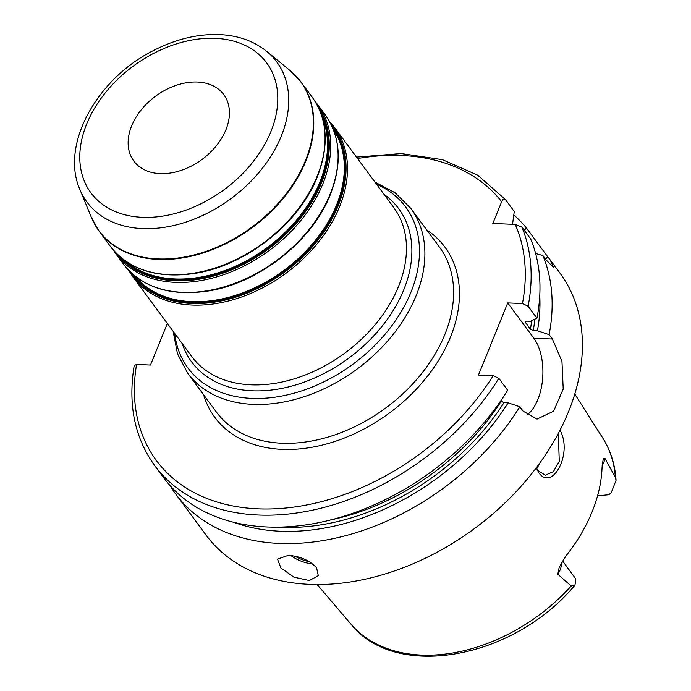 <?xml version="1.0" encoding="UTF-8"?>
<svg xmlns="http://www.w3.org/2000/svg" width="691" height="691" viewBox="0 0 691 691"><rect width="100%" height="100%" fill="white"/><g stroke="black" fill="none" stroke-linecap="round" stroke-linejoin="round"><path stroke-width="1.04" d="M160.191 173.614A55.919 39.24 -36.5 0 0 216.395 145.715A55.919 39.24 -36.5 0 0 223.754 94.581A55.919 39.24 -36.5 0 0 197.376 82.039A55.919 39.24 -36.5 0 0 141.171 109.929A55.919 39.24 -36.5 0 0 133.812 161.063A55.919 39.24 -36.5 0 0 160.191 173.614M134.201 365.548C127.826 404.408 134.641 437.749 154.654 465.57L163.491 477.524A220.161 154.482 -36.5 0 0 507.669 390.285L498.833 378.331L493.184 375.654L478.457 375.04L507.738 302.926L522.456 303.539L528.114 306.225L536.95 318.171A220.161 154.482 -36.5 0 0 530.731 239.086L521.895 227.132L515.218 224.411L492.83 223.478L501.666 201.729C502.72 199.155 503.972 198.438 505.423 199.569L514.259 211.524L512.532 224.299M167.352 323.474L150.474 365.038L136.559 364.459L134.209 365.548M602.12 465.769A21.49 15.081 -36.5 0 0 604.893 458.314L615.344 477.317L616.061 480.34L611.181 492.804A21.49 15.081 143.5 0 1 608.624 494.765L597.577 495.793M562.543 560.876L574.921 577.762A21.49 15.081 143.5 0 1 575.828 579.87L574.947 585.113L571.189 586.046L557.827 574.221A21.49 15.081 -36.5 0 0 561.446 562.794M604.893 458.314L603.234 458.884L602.086 466.693A158.533 111.234 -36.5 0 1 565.713 556.272L559.166 567.441L557.827 574.221M536.328 467.772L538.583 472.394C551.988 492.191 573.15 453.797 560.038 430.225M558.319 433.499L559.278 461.355L553.422 471.599L545.303 475.192L537.719 470.485L536.648 468.619M536.743 468.818L540.241 462.46M288.337 555.339C300.283 556.264 309.698 560.418 316.582 567.829L318.292 575.672L309.352 580.544L293.925 577.166L280.866 567.967L277.497 559.105L288.337 555.339M545.674 259.306A44.034 23.658 92.4 0 0 547.643 256.681L550.243 259.98L553.646 267.642L546.132 259.928L542.893 255.549L535.611 253.502M524.253 230.336L526.43 227.987L547.643 256.681M356.496 157.125L401.281 153.557L442.447 159.673L477.801 175.238L505.423 199.569M536.95 318.171L530.429 321.298L526.257 321.125L525.29 322.3L530.42 329.244L533.253 330.583L537.425 330.756L549.112 334.634A220.161 154.482 -36.5 0 0 542.893 255.549M549.112 334.634L552.359 339.022L561.964 361.376L563.217 389.033L553.612 411.18L537.045 419.1L523.078 411.128L519.839 406.74L508.144 402.862L503.972 402.689L500.759 400.832M169.969 485.462A220.161 154.482 -36.5 0 0 175.661 493.979A220.161 154.482 -36.5 0 0 519.839 406.74M175.661 493.979L205.944 534.946A220.161 154.482 -36.5 0 0 309.784 584.353A220.161 154.482 -36.5 0 0 442.637 549.164A220.161 154.482 -36.5 0 0 504.188 503.67A220.161 154.482 -36.5 0 0 560.03 273.213L550.243 259.98M526.43 227.987A220.161 154.482 -36.5 0 0 513.802 214.953M537.425 330.756A209.58 147.053 -36.5 0 0 539.757 295.765M525.091 321.661L525.29 322.3A202.549 142.121 -36.5 0 0 525.48 321.237M233.446 522.18A209.58 147.053 -36.5 0 0 508.144 402.862M526.844 415.11A44.034 23.658 92.4 0 0 542.573 379.29A44.034 23.658 92.4 0 0 533.841 338.245L507.738 302.926M442.637 549.164L442.974 548.974A217.959 152.936 -36.5 0 0 503.903 503.938L504.188 503.67M142.441 217.32A109.299 76.692 143.5 0 1 86.686 123.991A109.299 76.692 143.5 0 1 215.126 38.333A109.299 76.692 143.5 0 1 270.881 131.661A109.299 76.692 143.5 0 1 142.441 217.32M281.272 136.136A117.971 82.773 -36.5 0 0 266.743 51.376C253.649 40.855 237.557 35.25 218.486 34.55C196.883 33.989 175.134 39.352 153.238 50.642C96.8 78.826 60.177 144.946 79.897 189.489A117.971 82.773 -36.5 0 0 142.64 228.591A117.971 82.773 -36.5 0 0 281.272 136.136M266.743 51.376L290.021 70.517A125.425 88.007 143.5 0 1 305.465 160.623A125.425 88.007 143.5 0 1 158.075 258.926A125.425 88.007 143.5 0 1 91.359 217.354L99.184 231.252A125.494 88.051 -36.5 0 0 158.377 259.419A125.494 88.051 -36.5 0 0 305.845 161.063A125.494 88.051 -36.5 0 0 301.017 82.065A125.494 88.051 -36.5 0 0 295.938 76.045M322.248 117.461A123.292 86.505 143.5 0 1 319.752 182.32A123.292 86.505 143.5 0 1 174.875 278.948A123.292 86.505 143.5 0 1 126.79 261.941M122.998 259.237A123.732 86.816 -36.5 0 0 175.048 279.743A123.732 86.816 -36.5 0 0 320.451 182.769A123.732 86.816 -36.5 0 0 320.779 113.048M317.938 106.518A124.613 87.437 143.5 0 1 321.41 183.098A124.613 87.437 143.5 0 1 174.97 280.753A124.613 87.437 143.5 0 1 117.591 254.608M333.511 129.865A123.292 86.505 143.5 0 1 336.543 205.028A123.292 86.505 143.5 0 1 191.657 301.647A123.292 86.505 143.5 0 1 135.341 276.348M133.743 275.044A123.732 86.816 -36.5 0 0 191.83 302.451A123.732 86.816 -36.5 0 0 337.234 205.477A123.732 86.816 -36.5 0 0 332.734 127.956M331.153 124.51A124.613 87.437 143.5 0 1 338.193 205.797A124.613 87.437 143.5 0 1 191.752 303.461A124.613 87.437 143.5 0 1 130.91 272.522M169.658 274.681A125.494 88.051 143.5 0 1 110.465 246.523C128.889 269.654 156.658 278.672 193.774 273.558C244.821 266.303 299.073 223.875 317.273 176.931C329.305 145.905 327.646 119.379 312.297 97.336A125.494 88.051 143.5 0 1 317.126 176.335A125.494 88.051 143.5 0 1 169.658 274.681M94.917 224.635A125.494 88.051 -36.5 0 0 99.184 231.252L110.465 246.523M113.445 250.246L116.131 254.184A125.494 88.051 -36.5 0 0 175.324 282.351A125.494 88.051 -36.5 0 0 322.792 183.996A125.494 88.051 -36.5 0 0 317.964 104.997L314.984 101.275M317.964 104.997L325.349 114.991A125.494 88.051 143.5 0 1 330.186 193.99A125.494 88.051 143.5 0 1 182.709 292.345A125.494 88.051 143.5 0 1 123.516 264.178L116.131 254.184M128.621 270.241L132.914 276.892A125.494 88.051 -36.5 0 0 192.107 305.059A125.494 88.051 -36.5 0 0 339.575 206.704A125.494 88.051 -36.5 0 0 334.746 127.705L329.65 121.642M334.746 127.705L393.706 207.464A125.494 88.051 143.5 0 1 398.534 286.463A125.494 88.051 143.5 0 1 251.066 384.818A125.494 88.051 143.5 0 1 191.873 356.651L132.914 276.892M410.791 208.354L439.511 247.214A138.701 97.319 143.5 0 1 421.26 374.038A138.701 97.319 143.5 0 1 281.859 443.225A138.701 97.319 143.5 0 1 216.43 412.104L187.71 373.244A138.701 97.319 -36.5 0 0 253.131 404.373A138.701 97.319 -36.5 0 0 416.129 295.67A138.701 97.319 -36.5 0 0 410.791 208.354L395.122 192.815L374.954 182.096M203.603 394.751A143.106 100.411 -36.5 0 0 282.256 449.357A143.106 100.411 -36.5 0 0 436.116 364.226A143.106 100.411 -36.5 0 0 426.684 229.861M501.666 201.729A215.756 151.389 -36.5 0 0 357.549 158.559M136.559 364.459A215.756 151.389 -36.5 0 0 260.006 508.913A215.756 151.389 -36.5 0 0 493.184 375.654M522.456 303.539A215.756 151.389 -36.5 0 0 515.218 224.411M182.208 343.582A128.794 90.366 -36.5 0 0 252.388 390.795A128.794 90.366 -36.5 0 0 403.743 289.857A128.794 90.366 -36.5 0 0 384.041 194.396M376.535 184.238A135.401 95.004 143.5 0 1 410.92 292.276A135.401 95.004 143.5 0 1 251.809 398.387A135.401 95.004 143.5 0 1 174.711 333.433M574.947 585.113C514.493 658.368 396.116 681.274 350.95 624.12A156.745 109.981 -36.5 0 0 571.189 586.046M615.344 477.317A156.745 109.981 -36.5 0 0 602.733 437.999L574.8 394.06M538.583 472.394L537.719 470.485M290.902 555.547A22.017 10.305 -157.9 0 0 312.686 563.925M295.135 556.229A20.695 9.683 -157.9 0 0 309.378 561.671M533.253 330.583A204.752 143.668 -36.5 0 0 534.851 319.182M530.42 329.244A202.549 142.121 -36.5 0 0 531.673 320.702M528.114 306.225A220.161 154.482 -36.5 0 0 521.895 227.132M154.654 465.57A220.161 154.482 -36.5 0 0 498.833 378.331M330.177 520.021A202.549 142.121 -36.5 0 0 501.139 401.35M278.283 527.069A204.752 143.668 -36.5 0 0 503.972 402.689M533.841 338.245L552.359 339.022M79.897 189.489L91.359 217.354M312.297 97.336L301.017 82.065L290.021 70.517M123.516 264.178C141.94 287.318 169.71 296.335 206.825 291.222C257.873 283.966 312.125 241.53 330.333 194.594C342.356 163.568 340.698 137.034 325.349 114.991M173.121 331.283L177.457 353.714L187.71 373.244M350.95 624.12L317.134 584.517M616.061 480.34C615.068 464.637 610.628 450.523 602.733 437.999"/></g></svg>
